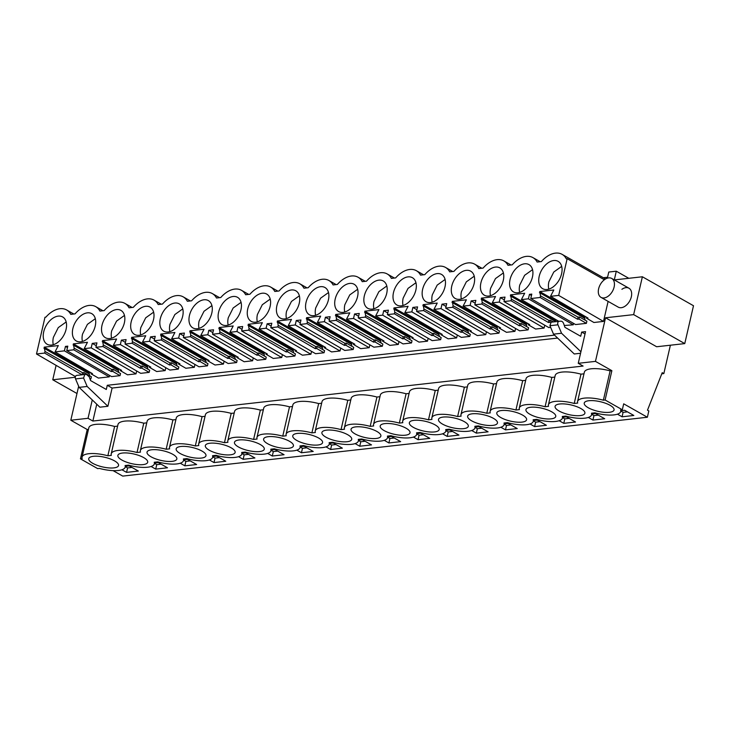 <?xml version="1.0" encoding="UTF-8"?>
<svg xmlns="http://www.w3.org/2000/svg" width="730" height="730" viewBox="0 0 730 730"><rect width="100%" height="100%" fill="white"/><g stroke="black" fill="none" stroke-linecap="round" stroke-linejoin="round"><path stroke-width="1.09" d="M661.781 373.815L663.835 373.587L662.229 372.674L647.492 410.178L648.824 410.935L647.373 417.241L122.713 476.097L113.077 470.631M97.674 468.614L80.455 458.851L82.198 458.659A22.137 7.163 13 0 1 82.061 457.117A22.137 7.163 13 0 1 107.858 455.776L111.343 455.383A22.137 7.163 13 0 1 111.215 453.85A22.137 7.163 13 0 1 137.012 452.509L140.489 452.116A22.137 7.163 13 0 1 140.361 450.574A22.137 7.163 13 0 1 166.157 449.242L169.634 448.85A22.137 7.163 13 0 1 169.506 447.308A22.137 7.163 13 0 1 195.302 445.966L198.788 445.574A22.137 7.163 13 0 1 198.651 444.041A22.137 7.163 13 0 1 224.448 442.699L227.933 442.307A22.137 7.163 13 0 1 227.806 440.765A22.137 7.163 13 0 1 253.593 439.433L257.079 439.04A22.137 7.163 13 0 1 256.951 437.498A22.137 7.163 13 0 1 282.747 436.157L286.224 435.774A22.137 7.163 13 0 1 286.096 434.231A22.137 7.163 13 0 1 311.892 432.89L315.369 432.498A22.137 7.163 13 0 1 315.241 430.965A22.137 7.163 13 0 1 341.038 429.623L344.524 429.231A22.137 7.163 13 0 1 344.396 427.689A22.137 7.163 13 0 1 370.183 426.356L373.669 425.964A22.137 7.163 13 0 1 373.541 424.422A22.137 7.163 13 0 1 399.337 423.081L402.814 422.688A22.137 7.163 13 0 1 402.686 421.155A22.137 7.163 13 0 1 428.483 419.814L431.959 419.421A22.137 7.163 13 0 1 431.832 417.879A22.137 7.163 13 0 1 457.628 416.547L461.114 416.155A22.137 7.163 13 0 1 460.977 414.613A22.137 7.163 13 0 1 486.773 413.271L490.259 412.888A22.137 7.163 13 0 1 490.131 411.346A22.137 7.163 13 0 1 515.928 410.005L519.404 409.612A22.137 7.163 13 0 1 519.276 408.079A22.137 7.163 13 0 1 545.073 406.738L548.549 406.345A22.137 7.163 13 0 1 548.422 404.803A22.137 7.163 13 0 1 574.218 403.462L577.704 403.079A22.137 7.163 13 0 1 577.567 401.536A22.137 7.163 13 0 1 603.363 400.195L605.106 400.004L622.325 409.758L620.582 409.959A22.137 7.163 13 0 1 620.71 411.492A22.137 7.163 13 0 1 594.913 412.833L591.437 413.226A22.137 7.163 13 0 1 591.565 414.768A22.137 7.163 13 0 1 565.768 416.109L562.292 416.492A22.137 7.163 13 0 1 562.419 418.034A22.137 7.163 13 0 1 536.623 419.376L533.137 419.768A22.137 7.163 13 0 1 533.274 421.301A22.137 7.163 13 0 1 507.478 422.643L503.992 423.035A22.137 7.163 13 0 1 504.12 424.577A22.137 7.163 13 0 1 478.323 425.909L474.847 426.302A22.137 7.163 13 0 1 474.974 427.844A22.137 7.163 13 0 1 449.178 429.185L445.702 429.578A22.137 7.163 13 0 1 445.829 431.111A22.137 7.163 13 0 1 420.033 432.452L416.556 432.844A22.137 7.163 13 0 1 416.684 434.387A22.137 7.163 13 0 1 390.888 435.719L387.402 436.111A22.137 7.163 13 0 1 387.53 437.653A22.137 7.163 13 0 1 361.742 438.995L358.257 439.378A22.137 7.163 13 0 1 358.384 440.92A22.137 7.163 13 0 1 332.588 442.261L329.111 442.654A22.137 7.163 13 0 1 329.239 444.187A22.137 7.163 13 0 1 303.443 445.528L299.966 445.921A22.137 7.163 13 0 1 300.094 447.463A22.137 7.163 13 0 1 274.298 448.804L270.812 449.187A22.137 7.163 13 0 1 270.94 450.729A22.137 7.163 13 0 1 245.152 452.071L241.666 452.463A22.137 7.163 13 0 1 241.794 453.996A22.137 7.163 13 0 1 215.998 455.337L212.521 455.73A22.137 7.163 13 0 1 212.649 457.272A22.137 7.163 13 0 1 186.853 458.604L183.376 458.997A22.137 7.163 13 0 1 183.504 460.539A22.137 7.163 13 0 1 157.707 461.88L154.222 462.263A22.137 7.163 13 0 1 154.358 463.805A22.137 7.163 13 0 1 128.562 465.147L125.076 465.539A22.137 7.163 13 0 1 125.204 467.072A22.137 7.163 13 0 1 99.408 468.414L97.674 468.614M78.657 386.252L70.81 420.234L87.226 429.532L80.455 458.851M557.62 338.072L112.11 388.041L107.273 385.294L554.535 335.125M585.022 333.993L581.664 332.086L580.697 336.274L564.947 327.341L563.651 323.636A4.024 2.801 -96.4 0 0 560.777 321.182L559.18 321.282A2.418 1.679 -96.4 0 0 559.125 321.291L551.095 322.195L549.927 325.708L553.523 334.157L574.255 353.977L580.569 353.265M581.664 332.086L585.56 331.648L578.251 363.312L595.461 361.377L605.535 317.778L633.649 314.621L642.382 276.77L614.304 279.918L616.284 271.204L628.795 278.294M603.318 277.719L607.57 277.236L608.774 272.044L616.284 271.204M75.299 377.255L52.761 379.782L56.091 365.365M70.81 420.234L88.029 418.299L92.272 399.921M107.273 385.294L106.306 389.482L90.556 380.558L89.261 376.853L86.386 374.39L84.79 374.499L83.576 378.021L87.162 386.462L107.903 406.281L112.11 388.041M515.59 328.482L514.924 331.356L470.129 305.35L471.151 300.897L475.86 300.368L474.829 304.821L481.855 304.036L519.295 325.772L520.736 325.607L521.229 323.536L519.787 323.7L482.229 302.412L481.408 298.114L495.524 296.526L492.239 302.868L499.274 302.074L500.296 297.621L505.005 297.101L503.974 301.554L511.009 300.76L548.449 322.496L549.882 322.341L550.374 320.269L548.942 320.434L511.383 299.136L510.553 294.838L524.669 293.259L521.393 299.601L528.42 298.807L529.451 294.354L531.796 294.09L530.774 298.543L540.154 297.493L577.594 319.229L579.027 319.065L579.52 317.002L578.087 317.158L540.529 295.869L539.707 291.571L553.814 289.993L550.539 296.325L558.687 295.413L603.491 321.419L608.108 301.399M470.129 305.35L463.094 306.135L500.534 327.87L499.101 328.035L506.465 332.305L514.924 331.356M497.614 329.951L497.185 326.848L498.517 326.702M492.075 326.803L499.448 330.982L498.946 333.154L491.582 328.874L492.075 326.803L490.642 326.967L453.084 305.678L452.262 301.38L466.379 299.802L463.094 306.135M446.057 306.463L442.006 304.164L446.714 303.634L445.683 308.087L490.487 334.103L498.946 333.154M486.445 331.748L485.779 334.623L440.975 308.617L442.006 304.164M440.975 308.617L433.948 309.401L471.388 331.137L469.956 331.301L477.32 335.572L485.779 334.623M468.468 333.218L468.039 330.115L469.372 329.969M462.929 330.079L470.302 334.258L469.801 336.421L462.437 332.141L462.929 330.079L461.497 330.234L423.938 308.945L423.117 304.647L437.224 303.069L433.948 309.401M416.912 309.73L412.861 307.43L417.56 306.901L416.538 311.363L461.333 337.37L469.801 336.421M457.299 335.024L456.633 337.899L411.829 311.883L412.861 307.43M411.829 311.883L404.803 312.677L442.243 334.413L440.81 334.568L448.165 338.848L456.633 337.899M439.323 336.484L438.894 333.391L440.226 333.236M433.784 333.345L441.148 337.525L440.655 339.687L433.291 335.417L433.784 333.345L432.352 333.51L394.793 312.212L393.963 307.923L408.079 306.335L404.803 312.677M387.767 312.997L383.706 310.706L388.415 310.177L387.384 314.63L432.187 340.636L440.655 339.687M428.145 338.291L427.488 341.166L382.684 315.159L383.706 310.706M382.684 315.159L375.658 315.944L413.098 337.68L411.656 337.844L419.02 342.115L427.488 341.166M410.178 339.751L409.749 336.658L411.072 336.512M404.639 336.612L412.003 340.791L411.501 342.954L404.146 338.684L404.639 336.612L403.197 336.776L365.648 315.488L364.817 311.19L378.934 309.602L375.658 315.944M358.613 316.273L354.561 313.973L359.269 313.444L358.238 317.897L403.042 343.903L411.501 342.954M399 341.558L398.334 344.432L353.539 318.426L354.561 313.973M353.539 318.426L346.504 319.211L383.943 340.946L382.511 341.111L389.875 345.381L398.334 344.432M381.024 343.027L380.595 339.924L381.927 339.779M375.485 339.888L382.858 344.058L382.356 346.23L374.992 341.95L375.485 339.888L374.052 340.043L336.493 318.755L335.672 314.457L349.789 312.878L346.504 319.211M329.467 319.539L325.416 317.24L330.124 316.71L329.093 321.163L373.897 347.179L382.356 346.23M369.854 344.834L369.188 347.708L324.385 321.693L325.416 317.24M324.385 321.693L317.358 322.487L354.798 344.222L353.366 344.377L360.729 348.657L369.188 347.708M351.878 346.294L351.449 343.2L352.782 343.045M346.339 343.155L353.712 347.334L353.21 349.497L345.847 345.226L346.339 343.155L344.907 343.319L307.348 322.021L306.527 317.732L320.643 316.145L317.358 322.487M300.322 322.806L296.271 320.507L300.97 319.986L299.948 324.439L344.752 350.446L353.21 349.497M340.709 348.101L340.043 350.975L295.239 324.969L296.271 320.507M295.239 324.969L288.213 325.753L325.653 347.489L324.22 347.653L331.575 351.924L340.043 350.975M322.733 349.56L322.304 346.467L323.636 346.321M317.194 346.421L324.567 350.601L324.065 352.763L316.701 348.493L317.194 346.421L315.762 346.586L278.203 325.297L277.373 320.999L291.489 319.411L288.213 325.753M271.177 326.082L267.125 323.782L271.825 323.253L270.793 327.706L315.597 353.712L324.065 352.763M311.555 351.367L310.898 354.242L266.094 328.235L267.125 323.782M266.094 328.235L259.068 329.02L296.508 350.756L295.075 350.92L302.43 355.191L310.898 354.242M293.588 352.836L293.159 349.734L294.491 349.588M288.049 349.697L295.413 353.868L294.92 356.039L287.556 351.76L288.049 349.697L286.616 349.852L249.058 328.564L248.227 324.266L262.344 322.687L259.068 329.02M242.022 329.349L237.971 327.049L242.679 326.52L241.648 330.973L286.452 356.988L294.92 356.039M282.41 354.643L281.743 357.508L236.949 331.502L237.971 327.049M236.949 331.502L229.913 332.296L267.353 354.032L265.921 354.187L273.285 358.457L281.743 357.508M264.433 356.103L264.014 353.001L265.337 352.855M258.904 352.964L266.267 357.143L265.766 359.306L258.411 355.035L258.904 352.964L257.462 353.119L219.903 331.831L219.082 327.533L233.198 325.954L229.913 332.296M212.877 332.615L208.826 330.316L213.534 329.796L212.503 334.249L257.307 360.255L265.766 359.306M253.264 357.91L252.598 360.784L207.794 334.769L208.826 330.316M207.794 334.769L200.768 335.563L238.208 357.298L236.776 357.454L244.139 361.733L252.598 360.784M235.288 359.37L234.859 356.276L236.191 356.121M229.749 356.231L237.122 360.41L236.62 362.573L229.257 358.302L229.749 356.231L228.317 356.395L190.758 335.097L189.937 330.809L204.053 329.221L200.768 335.563M183.732 335.882L179.68 333.592L184.38 333.062L183.358 337.515L228.161 363.522L236.62 362.573M224.119 361.177L223.453 364.051L178.649 338.045L179.68 333.592M178.649 338.045L171.623 338.829L209.063 360.565L207.63 360.729L214.994 365L223.453 364.051M206.143 362.637L205.714 359.543L207.046 359.397M200.604 359.498L207.977 363.677L207.475 365.839L200.111 361.569L200.604 359.498L199.171 359.662L161.613 338.373L160.792 334.075L174.899 332.488L171.623 338.829M154.587 339.158L150.535 336.858L155.234 336.329L154.213 340.782L199.007 366.798L207.475 365.839M194.965 364.443L194.308 367.318L149.504 341.312L150.535 336.858M149.504 341.312L142.478 342.096L179.918 363.832L178.485 363.996L185.84 368.267L194.308 367.318M176.998 365.912L176.569 362.81L177.901 362.664M171.459 362.774L178.823 366.944L178.33 369.115L170.966 364.836L171.459 362.774L170.026 362.929L132.468 341.64L131.637 337.342L145.754 335.763L142.478 342.096M125.441 342.425L121.381 340.125L126.089 339.596L125.058 344.049L169.862 370.064L178.33 369.115M165.82 367.719L165.162 370.594L120.359 344.578L121.381 340.125M120.359 344.578L113.323 345.372L150.772 367.108L149.331 367.263L156.695 371.543L165.162 370.594M147.852 369.179L147.423 366.086L148.747 365.931M142.314 366.04L149.677 370.22L149.175 372.382L141.821 368.112L142.314 366.04L140.872 366.204L103.313 344.907L102.492 340.618L116.608 339.03L113.323 345.372M96.287 345.691L92.236 343.401L96.944 342.872L95.913 347.325L140.717 373.331L149.175 372.382M136.674 370.986L136.008 373.86L91.204 347.854L92.236 343.401M91.204 347.854L84.178 348.639L121.618 370.375L120.185 370.539L127.549 374.809L136.008 373.86M118.698 372.446L118.269 369.353L119.601 369.207M113.159 369.307L120.532 373.486L120.03 375.649L112.666 371.378L113.159 369.307L111.727 369.471L74.168 348.183L73.347 343.885L87.463 342.297L84.178 348.639M67.47 347.553L65.444 346.403L67.799 346.139L66.768 350.592L111.571 376.598L120.03 375.649M109.546 375.43L109.217 376.863L64.413 350.856L65.444 346.403M64.413 350.856L55.033 351.906L92.473 373.641L91.04 373.806L98.404 378.076L109.217 376.863M89.553 375.722L89.124 372.619L90.456 372.473M83.521 374.636L84.014 372.583L91.387 376.753L90.885 378.925L89.754 378.268M90.018 379.016L90.885 378.925M550.539 296.325L587.979 318.061L586.546 318.225L593.91 322.496L603.491 321.419M585.058 320.141L584.63 317.039L585.962 316.893M579.52 317.002L586.893 321.173L586.391 323.344L579.027 319.065M530.774 298.543L575.578 324.558L586.391 323.344M573.552 323.381L573.223 324.823L528.42 298.807M564.299 325.498L573.223 324.823M555.347 321.711L555.484 320.315L556.817 320.16M503.974 301.554L548.777 327.56L550.63 327.35M544.735 325.215L544.078 328.089L499.274 302.074M492.239 302.868L529.688 324.604L528.246 324.759L535.61 329.038L544.078 328.089M526.768 326.675L526.339 323.582L527.662 323.426M521.229 323.536L528.593 327.715L528.091 329.878L520.736 325.607M474.829 304.821L519.632 330.827L528.091 329.878M621.905 289.299A10.868 6.953 119.5 0 1 628.95 288.222A10.868 6.953 119.5 0 1 631.404 296.48A10.868 6.953 119.5 0 1 625.272 306.052A10.868 6.953 119.5 0 1 618.228 307.129L601.009 297.365A10.868 6.953 -60.5 0 0 608.053 296.289A10.868 6.953 -60.5 0 0 614.186 286.717A10.868 6.953 -60.5 0 0 611.731 278.459A10.868 6.953 -60.5 0 0 604.686 279.535A10.868 6.953 -60.5 0 0 598.554 289.107A10.868 6.953 -60.5 0 0 601.009 297.365M663.835 373.587L670.386 345.208M647.373 417.241L623.694 403.827L622.325 409.758M125.387 466.297L129.183 465.868L138.326 471.051L126.564 472.374L127.595 467.921L131.938 467.437M121.956 469.764L126.564 472.374M296.836 450.145L301.454 452.755L313.216 451.441L304.063 446.249L300.267 446.678M559.162 420.717L563.779 423.336L564.801 418.883L562.52 417.587M562.602 417.25L566.389 416.83L575.541 422.013L563.779 423.336M588.316 417.451L592.924 420.06L593.955 415.607L591.665 414.312M591.747 413.983L595.543 413.554L604.686 418.746L592.924 420.06M530.017 423.984L534.634 426.603L535.656 422.15L533.375 420.854M533.447 420.526L537.243 420.097L546.396 425.28L534.634 426.603M500.871 427.26L505.479 429.87L517.241 428.556L508.098 423.363L504.302 423.792M271.122 449.945L274.918 449.525L284.061 454.708L272.299 456.031L273.33 451.578L277.674 451.085M267.691 453.412L272.299 456.031M209.4 459.955L214.009 462.565L215.04 458.112L212.749 456.816M212.832 456.487L216.627 456.058L225.771 461.25L214.009 462.565M151.101 466.488L155.718 469.107L156.74 464.654L154.459 463.358M154.532 463.03L158.328 462.601L167.48 467.784L155.718 469.107M183.686 459.754L187.473 459.334L196.625 464.517L184.863 465.831L185.885 461.378L190.238 460.895M180.246 463.221L184.863 465.831M241.977 453.221L245.773 452.792L254.916 457.975L243.154 459.298L244.185 454.845L248.529 454.352M238.546 456.679L243.154 459.298M329.422 443.411L333.218 442.982L342.361 448.165L330.599 449.488L331.63 445.035L335.973 444.552M325.991 446.87L330.599 449.488M358.567 440.135L362.363 439.715L371.506 444.899L359.744 446.222L360.775 441.769L365.119 441.276M355.136 443.603L359.744 446.222M471.726 430.527L476.334 433.136L488.096 431.822L478.953 426.639L475.157 427.059M413.426 437.069L418.044 439.679L419.066 435.226L416.784 433.93M416.857 433.602L420.653 433.173L429.806 438.356L418.044 439.679M387.712 436.868L391.508 436.449L400.651 441.632L388.889 442.946L389.92 438.493L394.264 438.009M384.281 440.336L388.889 442.946M446.012 430.335L449.799 429.906L458.951 435.089L447.189 436.412L448.22 431.959L452.563 431.466M442.572 433.793L447.189 436.412M617.461 414.184L622.07 416.793L623.101 412.34L620.819 411.045M620.892 410.716L624.688 410.287L633.832 415.47L622.07 416.793M105.932 457.564A15.294 4.946 13 0 1 118.543 465.539A15.294 4.946 13 0 1 101.342 466.625A15.294 4.946 13 0 1 88.731 458.659A15.294 4.946 13 0 1 105.932 457.564M484.848 415.06A15.294 4.946 13 0 1 497.458 423.035A15.294 4.946 13 0 1 480.258 424.13A15.294 4.946 13 0 1 467.647 416.155A15.294 4.946 13 0 1 484.848 415.06M509.403 420.854A15.294 4.946 13 0 1 496.792 412.888A15.294 4.946 13 0 1 513.993 411.793A15.294 4.946 13 0 1 526.604 419.768A15.294 4.946 13 0 1 509.403 420.854M538.548 417.587A15.294 4.946 13 0 1 525.947 409.612A15.294 4.946 13 0 1 543.147 408.526A15.294 4.946 13 0 1 555.749 416.492A15.294 4.946 13 0 1 538.548 417.587M368.258 428.136A15.294 4.946 13 0 1 380.868 436.111A15.294 4.946 13 0 1 363.668 437.206A15.294 4.946 13 0 1 351.057 429.231A15.294 4.946 13 0 1 368.258 428.136M455.702 418.336A15.294 4.946 13 0 1 468.304 426.302A15.294 4.946 13 0 1 451.103 427.397A15.294 4.946 13 0 1 438.502 419.421A15.294 4.946 13 0 1 455.702 418.336M392.813 433.93A15.294 4.946 13 0 1 380.202 425.964A15.294 4.946 13 0 1 397.403 424.869A15.294 4.946 13 0 1 410.014 432.844A15.294 4.946 13 0 1 392.813 433.93M421.958 430.663A15.294 4.946 13 0 1 409.357 422.688A15.294 4.946 13 0 1 426.557 421.602A15.294 4.946 13 0 1 439.159 429.578A15.294 4.946 13 0 1 421.958 430.663M572.293 405.25A15.294 4.946 13 0 1 584.894 413.226A15.294 4.946 13 0 1 567.694 414.321A15.294 4.946 13 0 1 555.092 406.345A15.294 4.946 13 0 1 572.293 405.25M130.487 463.358A15.294 4.946 13 0 1 117.877 455.383A15.294 4.946 13 0 1 135.077 454.297A15.294 4.946 13 0 1 147.688 462.263A15.294 4.946 13 0 1 130.487 463.358M309.967 434.678A15.294 4.946 13 0 1 322.569 442.654A15.294 4.946 13 0 1 305.368 443.74A15.294 4.946 13 0 1 292.766 435.774A15.294 4.946 13 0 1 309.967 434.678M280.813 437.945A15.294 4.946 13 0 1 293.423 445.921A15.294 4.946 13 0 1 276.223 447.015A15.294 4.946 13 0 1 263.621 439.04A15.294 4.946 13 0 1 280.813 437.945M251.668 441.221A15.294 4.946 13 0 1 264.278 449.187A15.294 4.946 13 0 1 247.078 450.282A15.294 4.946 13 0 1 234.467 442.307A15.294 4.946 13 0 1 251.668 441.221M222.522 444.488A15.294 4.946 13 0 1 235.133 452.463A15.294 4.946 13 0 1 217.932 453.549A15.294 4.946 13 0 1 205.322 445.574A15.294 4.946 13 0 1 222.522 444.488M159.633 460.092A15.294 4.946 13 0 1 147.031 452.116A15.294 4.946 13 0 1 164.232 451.03A15.294 4.946 13 0 1 176.833 458.997A15.294 4.946 13 0 1 159.633 460.092M596.848 411.045A15.294 4.946 13 0 1 584.237 403.079A15.294 4.946 13 0 1 601.438 401.984A15.294 4.946 13 0 1 614.049 409.959A15.294 4.946 13 0 1 596.848 411.045M339.112 431.412A15.294 4.946 13 0 1 351.723 439.378A15.294 4.946 13 0 1 334.523 440.473A15.294 4.946 13 0 1 321.912 432.498A15.294 4.946 13 0 1 339.112 431.412M188.778 456.816A15.294 4.946 13 0 1 176.176 448.85A15.294 4.946 13 0 1 193.377 447.755A15.294 4.946 13 0 1 205.979 455.73A15.294 4.946 13 0 1 188.778 456.816M87.226 429.532L88.467 429.395M88.029 418.299L92.865 421.046L583.097 366.059L578.251 363.312M82.061 457.117L88.832 427.798A22.137 7.163 13 0 1 114.628 426.457L117.612 426.128M111.215 453.85L117.977 424.531A22.137 7.163 13 0 1 143.774 423.19L146.757 422.852M140.361 450.574L147.132 421.256A22.137 7.163 13 0 1 172.928 419.923L175.912 419.586M169.506 447.308L176.277 417.989A22.137 7.163 13 0 1 202.073 416.648L205.057 416.319M198.651 444.041L205.422 414.722A22.137 7.163 13 0 1 231.218 413.381L234.202 413.043M227.806 440.765L234.567 411.455A22.137 7.163 13 0 1 260.364 410.114L263.348 409.776M256.951 437.498L263.722 408.179A22.137 7.163 13 0 1 289.509 406.838L292.493 406.51M286.096 434.231L292.867 404.913A22.137 7.163 13 0 1 318.663 403.571L321.647 403.243M315.241 430.965L322.012 401.646A22.137 7.163 13 0 1 347.809 400.305L350.792 399.967M344.396 427.689L351.157 398.37A22.137 7.163 13 0 1 376.954 397.038L379.938 396.7M373.541 424.422L380.312 395.103A22.137 7.163 13 0 1 406.099 393.762L409.083 393.434M402.686 421.155L409.457 391.837A22.137 7.163 13 0 1 435.253 390.495L438.237 390.158M431.832 417.879L438.602 388.57A22.137 7.163 13 0 1 464.399 387.228L467.383 386.891M460.977 414.613L467.748 385.294A22.137 7.163 13 0 1 493.544 383.953L496.528 383.624M490.131 411.346L496.893 382.027A22.137 7.163 13 0 1 522.689 380.686L525.673 380.348M519.276 408.079L526.047 378.76A22.137 7.163 13 0 1 551.843 377.419L554.827 377.082M548.422 404.803L555.192 375.485A22.137 7.163 13 0 1 580.989 374.152L583.973 373.815M577.567 401.536L584.338 372.218A22.137 7.163 13 0 1 610.134 370.876L611.877 370.685L595.461 361.377M76.978 393.507L52.761 379.782M549.927 325.708L557.966 324.804A2.418 1.679 -96.4 0 1 559.125 321.291M557.966 324.804L561.553 333.254L580.916 351.76M642.382 276.77L693.5 305.742L684.758 343.602L656.644 346.75L605.535 317.778M611.877 370.685L605.106 400.004M684.758 343.602L633.649 314.621M92.865 421.046L96.752 404.21M84.79 374.499L76.705 375.402A2.418 1.679 -96.4 0 0 75.537 378.916L79.132 387.365L99.864 407.185L107.903 406.281M76.705 375.402A2.418 1.679 -96.4 0 1 76.75 375.393L84.68 374.508M471.151 300.897L475.203 303.196M499.101 328.035L499.311 327.159M452.262 301.38L497.185 326.848M452.016 302.439L496.947 327.907M445.683 308.087L452.709 307.303L490.149 329.038L491.582 328.874M469.956 331.301L470.166 330.425M423.117 304.647L468.039 330.115M422.871 305.706L467.793 331.183M416.538 311.363L423.564 310.569L461.004 332.305L462.437 332.141M440.81 334.568L441.011 333.701M393.963 307.923L438.894 333.391M393.726 308.982L438.648 334.45M387.384 314.63L394.419 313.836L431.859 335.572L433.291 335.417M411.656 337.844L411.866 336.968M364.817 311.19L409.749 336.658M364.571 312.248L409.503 337.716M358.238 317.897L365.265 317.112L402.714 338.848L404.146 338.684M382.511 341.111L382.721 340.235M335.672 314.457L380.595 339.924M335.426 315.515L380.357 340.983M329.093 321.163L336.119 320.379L373.559 342.115L374.992 341.95M353.366 344.377L353.576 343.511M306.527 317.732L351.449 343.2M306.281 318.791L351.203 344.259M299.948 324.439L306.974 323.645L344.414 345.381L345.847 345.226M324.22 347.653L324.43 346.777M277.373 320.999L322.304 346.467M277.135 322.058L322.058 347.526M270.793 327.706L277.829 326.921L315.269 348.657L316.701 348.493M295.075 350.92L295.276 350.044M248.227 324.266L293.159 349.734M247.981 325.325L292.912 350.792M241.648 330.973L248.684 330.188L286.123 351.924L287.556 351.76M265.921 354.187L266.131 353.311M219.082 327.533L264.014 353.001M218.836 328.6L263.767 354.068M212.503 334.249L219.529 333.455L256.969 355.191L258.411 355.035M236.776 357.454L236.985 356.587M189.937 330.809L234.859 356.276M189.69 331.867L234.613 357.335M183.358 337.515L190.384 336.722L227.824 358.457L229.257 358.302M207.63 360.729L207.84 359.853M160.792 334.075L205.714 359.543M160.545 335.134L205.468 360.602M154.213 340.782L161.239 339.998L198.679 361.733L200.111 361.569M178.485 363.996L178.686 363.12M131.637 337.342L176.569 362.81M131.391 338.401L176.322 363.868M125.058 344.049L132.093 343.264L169.533 365L170.966 364.836M149.331 367.263L149.54 366.396M102.492 340.618L147.423 366.086M102.246 341.676L147.177 367.144M95.913 347.325L102.939 346.531L140.379 368.267L141.821 368.112M120.185 370.539L120.395 369.663M73.347 343.885L118.269 369.353M73.1 344.943L118.032 370.411M66.768 350.592L73.794 349.807L111.234 371.543L112.666 371.378M91.04 373.806L91.25 372.93M604.376 279.763L567.164 258.675L566.27 258.776A23.752 15.202 -60.5 0 0 562.109 254.359A23.752 15.202 -60.5 0 0 541.386 261.568L537.125 262.043A23.752 15.202 -60.5 0 0 532.964 257.626A23.752 15.202 -60.5 0 0 512.241 264.835L507.98 265.309A23.752 15.202 -60.5 0 0 503.819 260.893A23.752 15.202 -60.5 0 0 483.087 268.102L478.825 268.585A23.752 15.202 -60.5 0 0 474.673 264.16A23.752 15.202 -60.5 0 0 453.941 271.377L449.68 271.852A23.752 15.202 -60.5 0 0 445.519 267.435A23.752 15.202 -60.5 0 0 424.796 274.644L420.535 275.119A23.752 15.202 -60.5 0 0 416.374 270.702A23.752 15.202 -60.5 0 0 395.651 277.911L391.389 278.395A23.752 15.202 -60.5 0 0 387.228 273.969A23.752 15.202 -60.5 0 0 366.496 281.187L362.235 281.661A23.752 15.202 -60.5 0 0 358.083 277.245A23.752 15.202 -60.5 0 0 337.351 284.454L333.09 284.928A23.752 15.202 -60.5 0 0 328.929 280.512A23.752 15.202 -60.5 0 0 308.206 287.72L303.945 288.204A23.752 15.202 -60.5 0 0 299.784 283.778A23.752 15.202 -60.5 0 0 279.061 290.987L274.799 291.471A23.752 15.202 -60.5 0 0 270.638 287.045A23.752 15.202 -60.5 0 0 249.915 294.263L245.645 294.738A23.752 15.202 -60.5 0 0 241.493 290.321A23.752 15.202 -60.5 0 0 220.761 297.53L216.5 298.004A23.752 15.202 -60.5 0 0 212.348 293.588A23.752 15.202 -60.5 0 0 191.616 300.796L187.355 301.28A23.752 15.202 -60.5 0 0 183.194 296.854A23.752 15.202 -60.5 0 0 162.471 304.072L158.209 304.547A23.752 15.202 -60.5 0 0 154.048 300.13A23.752 15.202 -60.5 0 0 133.325 307.339L129.055 307.814A23.752 15.202 -60.5 0 0 124.903 303.397A23.752 15.202 -60.5 0 0 104.171 310.606L99.91 311.089A23.752 15.202 -60.5 0 0 95.758 306.664A23.752 15.202 -60.5 0 0 75.026 313.873L70.764 314.356A23.752 15.202 -60.5 0 0 66.603 309.94A23.752 15.202 -60.5 0 0 45.88 317.149L44.986 317.249L36.5 353.986L44.649 353.074L45.023 351.449L44.201 347.151L58.309 345.573L55.033 351.906M44.201 347.151L89.124 372.619M43.955 348.21L88.877 373.678M45.023 351.449L82.581 372.738L84.014 372.583M36.5 353.986L75.446 376.598M44.649 353.074L82.07 374.8L82.581 372.738M567.164 258.675L558.687 295.413M586.546 318.225L586.756 317.349M539.707 291.571L584.63 317.039M539.461 292.63L584.383 318.098M529.451 294.354L531.476 295.504M521.393 299.601L558.815 321.328M557.401 321.483L557.601 320.625M510.553 294.838L555.484 320.315M510.316 295.905L555.238 321.373M550.374 320.269L553.322 321.939M500.296 297.621L504.357 299.921M528.246 324.759L528.456 323.892M481.408 298.114L526.339 323.582M481.161 299.172L526.093 324.64M125.314 466.625L127.595 467.921M301.454 452.755L302.476 448.302L306.828 447.818M300.194 447.006L302.476 448.302M569.154 418.39L564.801 418.883M598.299 415.124L593.955 415.607M539.999 421.657L535.656 422.15M505.479 429.87L506.511 425.417L510.854 424.933M504.229 424.121L506.511 425.417M271.049 450.282L273.33 451.578M219.383 457.628L215.04 458.112M161.084 464.161L156.74 464.654M183.604 460.092L185.885 461.378M241.904 453.549L244.185 454.845M329.339 443.74L331.63 445.035M358.494 440.473L360.775 441.769M476.334 433.136L477.365 428.683L481.709 428.2M475.084 427.397L477.365 428.683M423.418 434.742L419.066 435.226M387.639 437.197L389.92 438.493M445.93 430.663L448.22 431.959M627.444 411.857L623.101 412.34M580.989 374.152L574.218 403.462M551.843 377.419L545.073 406.738M522.689 380.686L515.928 410.005M493.544 383.953L486.773 413.271M464.399 387.228L457.628 416.547M435.253 390.495L428.483 419.814M406.099 393.762L399.337 423.081M376.954 397.038L370.183 426.356M347.809 400.305L341.038 429.623M318.663 403.571L311.892 432.89M289.509 406.838L282.747 436.157M260.364 410.114L253.593 439.433M231.218 413.381L224.448 442.699M202.073 416.648L195.302 445.966M172.928 419.923L166.157 449.242M143.774 423.19L137.012 452.509M114.628 426.457L107.858 455.776M610.134 370.876L603.363 400.195M553.523 334.157L561.553 333.254M79.132 387.365L87.162 386.462M540.154 297.493L540.529 295.869M73.794 349.807L74.168 348.183M102.939 346.531L103.313 344.907M132.093 343.264L132.468 341.64M161.239 339.998L161.613 338.373M190.384 336.722L190.758 335.097M219.529 333.455L219.903 331.831M248.684 330.188L249.058 328.564M277.829 326.921L278.203 325.297M306.974 323.645L307.348 322.021M336.119 320.379L336.493 318.755M365.265 317.112L365.648 315.488M394.419 313.836L394.793 312.212M423.564 310.569L423.938 308.945M452.709 307.303L453.084 305.678M481.855 304.036L482.229 302.412M511.009 300.76L511.383 299.136M66.083 329.339A15.695 10.047 -60.5 0 0 62.634 316.939A15.695 10.047 -60.5 0 0 43.709 331.849A15.695 10.047 -60.5 0 0 47.158 344.25A15.695 10.047 -60.5 0 0 66.083 329.339M444.999 286.835A15.695 10.047 -60.5 0 0 441.55 274.434A15.695 10.047 -60.5 0 0 422.624 289.345A15.695 10.047 -60.5 0 0 426.074 301.745A15.695 10.047 -60.5 0 0 444.999 286.835M451.77 286.078A15.695 10.047 -60.5 0 0 455.219 298.479A15.695 10.047 -60.5 0 0 474.144 283.568A15.695 10.047 -60.5 0 0 470.704 271.168A15.695 10.047 -60.5 0 0 451.77 286.078M503.298 280.302A15.695 10.047 -60.5 0 0 499.849 267.901A15.695 10.047 -60.5 0 0 480.915 282.811A15.695 10.047 -60.5 0 0 484.364 295.212A15.695 10.047 -60.5 0 0 503.298 280.302M306.034 302.421A15.695 10.047 -60.5 0 0 309.483 314.831A15.695 10.047 -60.5 0 0 328.409 299.911A15.695 10.047 -60.5 0 0 324.959 287.51A15.695 10.047 -60.5 0 0 306.034 302.421M393.479 292.62A15.695 10.047 -60.5 0 0 396.919 305.021A15.695 10.047 -60.5 0 0 415.854 290.111A15.695 10.047 -60.5 0 0 412.404 277.701A15.695 10.047 -60.5 0 0 393.479 292.62M335.179 299.154A15.695 10.047 -60.5 0 0 338.629 311.555A15.695 10.047 -60.5 0 0 357.554 296.645A15.695 10.047 -60.5 0 0 354.114 284.244A15.695 10.047 -60.5 0 0 335.179 299.154M386.708 293.378A15.695 10.047 -60.5 0 0 383.259 280.977A15.695 10.047 -60.5 0 0 364.325 295.887A15.695 10.047 -60.5 0 0 367.774 308.288A15.695 10.047 -60.5 0 0 386.708 293.378M532.444 277.026A15.695 10.047 -60.5 0 0 528.995 264.625A15.695 10.047 -60.5 0 0 510.06 279.535A15.695 10.047 -60.5 0 0 513.509 291.936A15.695 10.047 -60.5 0 0 532.444 277.026M72.854 328.582A15.695 10.047 -60.5 0 0 76.303 340.983A15.695 10.047 -60.5 0 0 95.228 326.073A15.695 10.047 -60.5 0 0 91.788 313.672A15.695 10.047 -60.5 0 0 72.854 328.582M270.118 306.454A15.695 10.047 -60.5 0 0 266.669 294.053A15.695 10.047 -60.5 0 0 247.735 308.963A15.695 10.047 -60.5 0 0 251.184 321.364A15.695 10.047 -60.5 0 0 270.118 306.454M561.589 273.759A15.695 10.047 -60.5 0 0 558.14 261.358A15.695 10.047 -60.5 0 0 539.214 276.268A15.695 10.047 -60.5 0 0 542.655 288.669A15.695 10.047 -60.5 0 0 561.589 273.759M276.889 305.697A15.695 10.047 -60.5 0 0 280.329 318.098A15.695 10.047 -60.5 0 0 299.263 303.187A15.695 10.047 -60.5 0 0 295.814 290.786A15.695 10.047 -60.5 0 0 276.889 305.697M131.144 322.04A15.695 10.047 -60.5 0 0 134.594 334.44A15.695 10.047 -60.5 0 0 153.528 319.53A15.695 10.047 -60.5 0 0 150.079 307.129A15.695 10.047 -60.5 0 0 131.144 322.04M124.374 322.797A15.695 10.047 -60.5 0 0 120.934 310.396A15.695 10.047 -60.5 0 0 101.999 325.315A15.695 10.047 -60.5 0 0 105.448 337.716A15.695 10.047 -60.5 0 0 124.374 322.797M182.673 316.263A15.695 10.047 -60.5 0 0 179.224 303.863A15.695 10.047 -60.5 0 0 160.299 318.773A15.695 10.047 -60.5 0 0 163.739 331.174A15.695 10.047 -60.5 0 0 182.673 316.263M211.819 312.997A15.695 10.047 -60.5 0 0 208.369 300.596A15.695 10.047 -60.5 0 0 189.444 315.506A15.695 10.047 -60.5 0 0 192.893 327.907A15.695 10.047 -60.5 0 0 211.819 312.997M240.964 309.721A15.695 10.047 -60.5 0 0 237.524 297.32A15.695 10.047 -60.5 0 0 218.589 312.23A15.695 10.047 -60.5 0 0 222.039 324.631A15.695 10.047 -60.5 0 0 240.964 309.721M490.149 329.038L490.642 326.967M461.004 332.305L461.497 330.234M431.859 335.572L432.352 333.51M402.714 338.848L403.197 336.776M373.559 342.115L374.052 340.043M344.414 345.381L344.907 343.319M315.269 348.657L315.762 346.586M286.123 351.924L286.616 349.852M256.969 355.191L257.462 353.119M227.824 358.457L228.317 356.395M198.679 361.733L199.171 359.662M169.533 365L170.026 362.929M140.379 368.267L140.872 366.204M111.234 371.543L111.727 369.471M577.594 319.229L578.087 317.158M548.449 322.496L548.942 320.434M519.295 325.772L519.787 323.7M66.184 321.966L58.263 327.615L53.39 337.342A15.695 10.047 -60.5 0 0 53.29 344.706M445.099 279.471L437.179 285.111L432.306 294.838A15.695 10.047 -60.5 0 0 432.206 302.211M474.245 276.195L466.333 281.844L461.451 291.571A15.695 10.047 -60.5 0 0 461.36 298.935M503.39 272.929L495.478 278.577L490.606 288.295A15.695 10.047 -60.5 0 0 490.505 295.668M328.509 292.548L320.589 298.187L315.716 307.914A15.695 10.047 -60.5 0 0 315.615 315.287M415.954 282.738L408.034 288.387L403.161 298.105A15.695 10.047 -60.5 0 0 403.06 305.478M357.654 289.281L349.743 294.92L344.861 304.647A15.695 10.047 -60.5 0 0 344.77 312.011M386.8 286.005L378.888 291.653L374.015 301.38A15.695 10.047 -60.5 0 0 373.915 308.744M532.544 269.662L524.624 275.301L519.751 285.029A15.695 10.047 -60.5 0 0 519.65 292.401M95.329 318.7L87.417 324.348L82.536 334.075A15.695 10.047 -60.5 0 0 82.435 341.439M270.219 299.081L262.298 304.729L257.425 314.457A15.695 10.047 -60.5 0 0 257.325 321.82M561.689 266.386L553.769 272.034L548.896 281.762A15.695 10.047 -60.5 0 0 548.796 289.126M299.364 295.814L291.443 301.463L286.571 311.181A15.695 10.047 -60.5 0 0 286.47 318.554M153.629 312.166L145.708 317.805L140.835 327.533A15.695 10.047 -60.5 0 0 140.735 334.906M124.474 315.433L116.563 321.081L111.69 330.799A15.695 10.047 -60.5 0 0 111.59 338.173M182.774 308.89L174.853 314.539L169.981 324.266A15.695 10.047 -60.5 0 0 169.88 331.63M211.919 305.624L204.008 311.272L199.126 320.99A15.695 10.047 -60.5 0 0 199.025 328.363M241.064 302.357L233.153 307.996L228.28 317.723A15.695 10.047 -60.5 0 0 228.18 325.096M559.07 321.3L551.141 322.185M75.537 378.916L83.576 378.021M73.803 314.019L66.603 309.94M102.948 310.743L95.758 306.664M132.093 307.476L124.903 303.397M161.248 304.209L154.048 300.13M190.393 300.933L183.194 296.854M219.538 297.667L212.348 293.588M248.684 294.4L241.493 290.321M277.838 291.124L270.638 287.045M306.983 287.857L299.784 283.778M336.129 284.59L328.929 280.512M365.274 281.324L358.083 277.245M394.419 278.048L387.228 273.969M423.573 274.781L416.374 270.702M452.719 271.514L445.519 267.435M481.864 268.238L474.673 264.16M511.009 264.972L503.819 260.893M540.163 261.705L532.964 257.626M605.553 278.979L562.109 254.359M591.93 413.171L591.565 414.768M562.784 416.438L562.419 418.034M533.639 419.713L533.274 421.301M504.494 422.98L504.12 424.577M475.339 426.247L474.974 427.844M446.194 429.514L445.829 431.111M417.049 432.79L416.684 434.387M387.904 436.056L387.53 437.653M358.759 439.323L358.384 440.92M329.604 442.599L329.239 444.187M300.459 445.866L300.094 447.463M271.314 449.132L270.94 450.729M242.168 452.399L241.794 453.996M213.014 455.675L212.649 457.272M183.869 458.942L183.504 460.539M154.724 462.209L154.358 463.805M125.578 465.484L125.204 467.072M621.084 409.904L620.71 411.492M628.95 288.222L611.731 278.459"/></g></svg>
